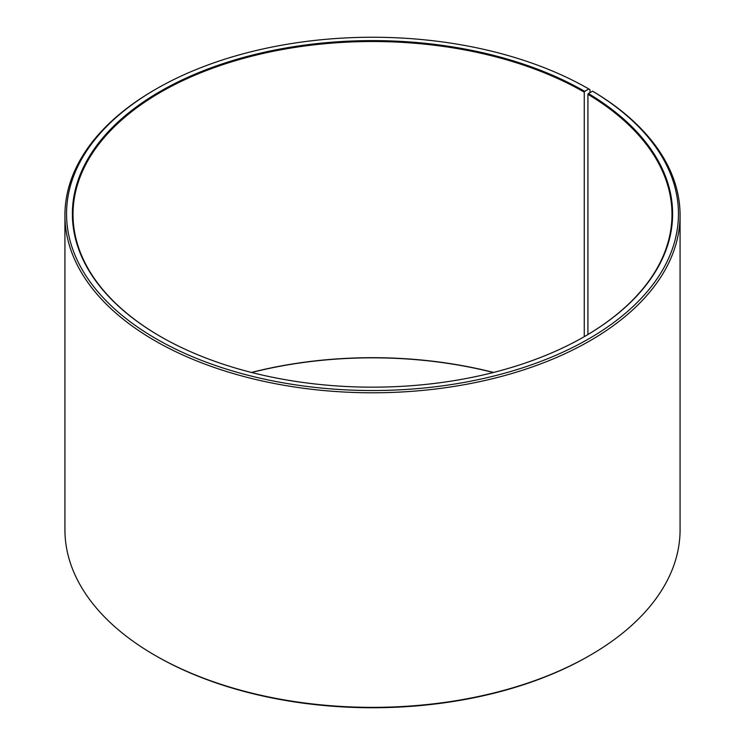 <?xml version="1.0" encoding="UTF-8"?>
<svg xmlns="http://www.w3.org/2000/svg" width="745" height="745" viewBox="0 0 745 745"><rect width="100%" height="100%" fill="white"/><g stroke="black" fill="none" stroke-linecap="round" stroke-linejoin="round"><path stroke-width="1.12" d="M584.49 336.544A299.481 172.905 -0 0 0 671.981 214.42A299.481 172.905 -0 0 0 587.926 94.308L587.926 334.524M589.984 92.631L589.984 89.651L588.839 88.99L584.723 91.365A300.123 173.278 -0 0 0 160.277 91.365A300.123 173.278 -0 0 0 160.277 336.414A300.123 173.278 -0 0 0 584.723 336.414A300.123 173.278 -0 0 0 588.392 93.525L587.926 94.308M588.839 88.99A305.953 176.639 -0 0 0 156.152 88.99A305.953 176.639 -0 0 0 156.161 338.798A305.953 176.639 -0 0 0 586.948 339.878A305.953 176.639 -0 0 0 592.582 91.188L588.392 93.525M156.152 88.99L155.007 89.651A307.573 177.571 -0 0 0 64.927 215.212A307.573 177.571 -0 0 0 155.016 340.772A307.573 177.571 -0 0 0 490.201 379.27A307.573 177.571 -0 0 0 680.073 215.212A307.573 177.571 -0 0 0 593.746 91.859L592.582 91.188M64.927 215.212L64.927 529.788A307.573 177.571 -0 0 0 155.007 655.349A307.573 177.571 -0 0 0 155.016 655.349L156.152 656.01A305.953 176.639 -0 0 0 156.161 656.01A305.953 176.639 -0 0 0 588.848 656.01L589.993 655.349A307.573 177.571 -0 0 0 680.073 529.788L680.073 215.212M493.572 372.444A299.481 172.905 -0 0 0 251.428 372.444M493.339 372.5A300.123 173.278 -0 0 0 251.661 372.5M156.152 656.01L155.007 655.349A307.573 177.571 -0 0 0 589.993 655.349M584.723 91.365L584.266 92.156A299.481 172.905 -0 0 0 257.891 54.683A299.481 172.905 -0 0 0 73.019 214.42A299.481 172.905 -0 0 0 160.51 336.544M584.266 92.156L584.266 336.675"/></g></svg>

